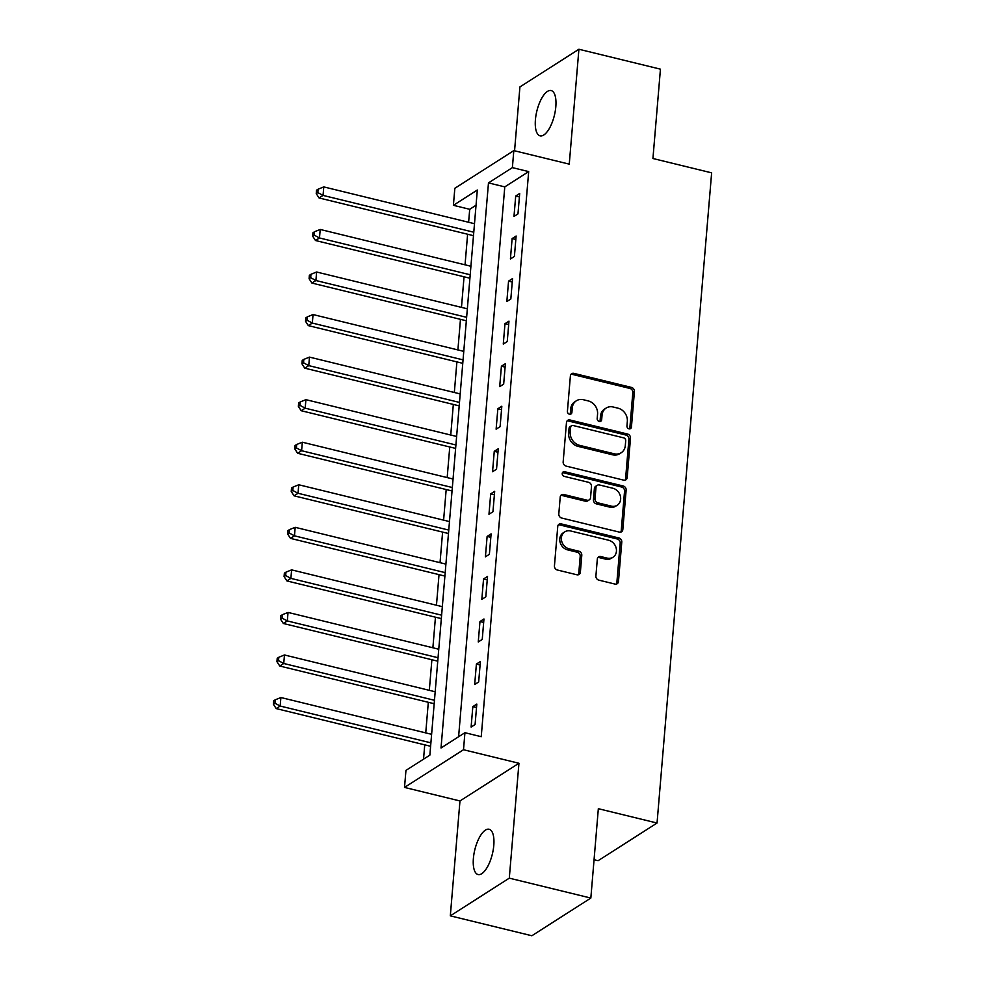 <?xml version="1.0" encoding="UTF-8"?>
<svg xmlns="http://www.w3.org/2000/svg" width="985" height="985" viewBox="0 0 985 985"><rect width="100%" height="100%" fill="white"/><g stroke="black" fill="none" stroke-linecap="round" stroke-linejoin="round"><path stroke-width="1.48" d="M628.996 428.844A2.499 2.142 57.4 0 0 631.434 427.059L634.414 391.55A3.571 3.053 57.4 0 0 631.496 387.425L573.873 373.364A3.571 3.053 57.4 0 0 570.389 375.925L567.409 411.422A2.499 2.142 57.4 0 0 571.891 412.518L572.273 407.925A11.438 9.776 57.4 0 1 576.36 400.784A11.438 9.776 57.4 0 1 583.415 399.738L588.217 400.907A11.438 9.776 57.4 0 1 597.563 414.094L597.181 418.699A2.499 2.142 57.4 0 0 601.663 419.782L602.044 415.19A11.438 9.776 57.4 0 1 606.132 408.061A11.438 9.776 57.4 0 1 613.187 407.002L617.989 408.172A11.438 9.776 57.4 0 1 627.334 421.371L626.952 425.963A2.499 2.142 57.4 0 0 628.996 428.844M629.612 428.906A2.499 2.142 57.4 0 0 629.846 428.069L632.826 392.572A3.571 3.053 57.4 0 0 629.908 388.447L572.285 374.386A3.571 3.053 57.4 0 0 570.968 374.349M570.056 414.377A2.499 2.142 57.4 0 0 570.303 413.54L570.684 408.947L572.273 407.925M599.84 421.642A2.499 2.142 57.4 0 0 600.074 420.804L600.456 416.212L602.044 415.19M493.793 845.376A23.308 9.025 -76.3 0 0 489.126 829.259A23.308 9.025 -76.3 0 0 473.391 858.415A23.308 9.025 -76.3 0 0 478.07 874.532A23.308 9.025 -76.3 0 0 493.793 845.376M555.823 106.675A23.308 9.025 -76.3 0 0 551.157 90.558A23.308 9.025 -76.3 0 0 535.421 119.714A23.308 9.025 -76.3 0 0 540.1 135.844A23.308 9.025 -76.3 0 0 555.823 106.675M595.9 576.003A3.571 3.053 57.4 0 0 598.818 580.128L614.985 584.068A3.571 3.053 57.4 0 0 618.469 581.507L621.781 542.082A3.571 3.053 57.4 0 0 618.851 537.958L561.228 523.897A3.571 3.053 57.4 0 0 557.756 526.446L554.444 565.883A3.571 3.053 57.4 0 0 557.362 570.007L576.89 574.772A3.571 3.053 57.4 0 0 580.374 572.211L581.79 555.331A3.571 3.053 57.4 0 0 578.872 551.218L569.182 548.854A9.567 8.175 57.4 0 1 561.672 541.147A9.567 8.175 57.4 0 1 564.787 531.851A9.567 8.175 57.4 0 1 570.684 530.977L608.619 540.236A9.567 8.175 57.4 0 1 616.142 547.943A9.567 8.175 57.4 0 1 613.015 557.227A9.567 8.175 57.4 0 1 607.117 558.113L600.801 556.562A3.571 3.053 57.4 0 0 597.316 559.123L595.9 576.003M464.932 732.705L463.504 749.733L404.515 787.421L405.955 770.393L429.866 755.113L477.319 190.031L453.395 205.311L454.836 188.295L513.813 150.606L512.385 167.622L488.474 182.902L441.021 747.984L464.932 732.705L481.234 736.694L528.686 171.599L512.385 167.622M513.813 150.606L569.256 164.138L578.909 49.25L660.442 69.159L652.932 158.511L711.638 172.843L657.044 823.029L598.338 808.697L590.84 898.061L509.294 878.152L518.947 763.264L463.504 749.733M623.714 480.151A3.571 3.053 57.4 0 0 627.186 477.59L630.499 438.165A3.571 3.053 57.4 0 0 627.58 434.04L569.958 419.979A3.571 3.053 57.4 0 0 566.473 422.54L563.161 461.965A3.571 3.053 57.4 0 0 566.092 466.09L623.714 480.151M626.14 490.124L622.828 529.548A3.571 3.053 57.4 0 1 619.343 532.109L561.721 518.048A3.571 3.053 57.4 0 1 558.803 513.924L560.219 497.043A3.571 3.053 57.4 0 1 563.703 494.482L587.072 500.195A3.571 3.053 57.4 0 0 590.557 497.634L591.492 486.442A3.571 3.053 57.4 0 0 588.574 482.318L564.245 476.383A2.499 2.142 57.4 0 1 564.639 471.704L623.222 485.999A3.571 3.053 57.4 0 1 626.14 490.124L624.552 491.146L621.24 530.57L622.828 529.548M590.84 898.061L531.851 935.75L450.317 915.841L509.294 878.152M578.909 49.25L519.92 86.939L514.564 150.791M528.686 171.599L504.776 186.879L458.604 736.755M515.709 196.015L513.985 216.441L517.975 213.893L519.686 193.466L515.709 196.015L519.403 196.914M512.126 238.567L510.415 258.981L514.404 256.445L516.115 236.018L512.126 238.567L515.832 239.466M508.555 281.119L506.844 301.533L510.833 298.997L512.545 278.57L508.555 281.119L512.249 282.018M504.985 323.671L503.273 344.085L507.25 341.549L508.974 321.122L504.985 323.671L508.679 324.57M501.414 366.211L499.69 386.637L503.68 384.101L505.391 363.674L501.414 366.211L505.108 367.122M497.844 408.763L496.12 429.189L500.109 426.64L501.821 406.226L497.844 408.763L501.537 409.674M494.261 451.315L492.549 471.741L496.538 469.192L498.25 448.778L494.261 451.315L497.954 452.226M490.69 493.867L488.979 514.293L492.956 511.744L494.679 491.33L490.69 493.867L494.384 494.778M487.119 536.419L485.408 556.845L489.385 554.296L491.109 533.882L487.119 536.419L490.813 537.33M483.549 578.971L481.825 599.397L485.814 596.848L487.526 576.422L483.549 578.971L487.243 579.882M479.978 621.523L478.254 641.949L482.244 639.4L483.955 618.974L479.978 621.523L483.672 622.434M476.395 664.075L474.684 684.501L478.673 681.952L480.385 661.526L476.395 664.075L480.089 664.986M472.825 706.627L471.113 727.053L475.09 724.504L476.814 704.078L472.825 706.627L476.518 707.525M476.038 205.249L469.71 209.3L468.614 222.265M467.616 234.233L465.043 264.817M464.046 276.785L461.473 307.369M460.463 319.337L457.902 349.921M456.892 361.889L454.331 392.473M453.322 404.441L450.748 435.025M449.751 446.993L447.178 477.577M446.18 489.545L443.607 520.129M442.597 532.085L440.036 562.681M439.027 574.637L436.466 605.233M435.456 617.189L432.883 647.785M431.886 659.741L429.312 690.337M428.315 702.293L425.742 732.889M424.732 744.845L423.538 759.164M594.053 859.745L598.067 860.73L657.044 823.029M518.947 763.264L459.97 800.953L450.317 915.841M459.97 800.953L404.515 787.421M469.71 209.3L453.395 205.311M504.776 186.879L488.474 182.902M606.132 408.061L604.544 409.07A11.438 9.776 57.4 0 0 600.456 416.212M576.36 400.784L574.772 401.806A11.438 9.776 57.4 0 0 570.684 408.947M625.019 480.188A3.571 3.053 57.4 0 0 625.598 478.612L628.91 439.187A3.571 3.053 57.4 0 0 625.992 435.062L568.37 420.989A3.571 3.053 57.4 0 0 567.052 420.964M625.709 440.751A2.499 2.142 57.4 0 0 623.665 437.857L573.085 425.508A2.499 2.142 57.4 0 0 570.647 427.305L570.241 432.144A11.438 9.776 57.4 0 0 579.586 445.343L614.16 453.789A11.438 9.776 57.4 0 0 621.215 452.731A11.438 9.776 57.4 0 0 625.303 445.589L625.709 440.751M571.546 425.742L569.946 426.764A2.499 2.142 57.4 0 0 569.059 428.327L570.647 427.305M621.215 452.731L619.627 453.753A11.438 9.776 57.4 0 1 612.571 454.799L577.998 446.365A11.438 9.776 57.4 0 1 568.653 433.166L569.059 428.327M620.661 532.146A3.571 3.053 57.4 0 0 621.24 530.57M589.276 499.863L587.688 500.885A3.571 3.053 57.4 0 1 585.472 501.217L562.103 495.504A3.571 3.053 57.4 0 0 560.797 495.48M624.552 491.146A3.571 3.053 57.4 0 0 621.621 487.021L563.038 472.714A2.499 2.142 57.4 0 0 562.435 472.652M611.316 506.118A9.567 8.175 57.4 0 0 617.226 505.231A9.567 8.175 57.4 0 0 620.341 495.935A9.567 8.175 57.4 0 0 612.818 488.24L599.459 484.977A3.571 3.053 57.4 0 0 595.974 487.538L595.038 498.73A3.571 3.053 57.4 0 0 597.957 502.855L611.316 506.118L609.727 507.127A9.567 8.175 57.4 0 0 615.625 506.253L617.226 505.231M597.255 485.31L595.654 486.319A3.571 3.053 57.4 0 0 594.386 488.548L595.974 487.538M609.727 507.127L596.356 503.864A3.571 3.053 57.4 0 1 593.438 499.752L594.386 488.548M613.015 557.227L611.426 558.249A9.567 8.175 57.4 0 1 605.529 559.135L599.2 557.584A3.571 3.053 57.4 0 0 597.883 557.559M564.787 531.851L563.186 532.873A9.567 8.175 57.4 0 0 560.071 542.169A9.567 8.175 57.4 0 0 567.594 549.864L569.182 548.854M578.207 574.797A3.571 3.053 57.4 0 0 578.774 573.233L580.19 556.353A3.571 3.053 57.4 0 0 577.272 552.228L567.594 549.864M616.302 584.105A3.571 3.053 57.4 0 0 616.869 582.529L620.181 543.104A3.571 3.053 57.4 0 0 617.263 538.98L559.64 524.906A3.571 3.053 57.4 0 0 558.323 524.882M474.487 223.706L323.769 186.904L323.055 195.412L319.066 197.96L473.009 235.55A3.644 3.115 -122.6 0 1 473.477 235.698M317.835 192.592L318.118 189.194L316.517 190.203L316.234 193.614L317.835 192.592L323.055 195.412L473.773 232.214M318.118 189.194L323.769 186.904M319.066 197.96L316.234 193.614M470.916 266.258L320.199 229.456L319.485 237.964L315.495 240.512L469.426 278.102A3.644 3.115 -122.6 0 1 469.907 278.25M314.252 235.144L314.547 231.734L312.947 232.755L312.664 236.166L314.252 235.144L319.485 237.964L470.202 274.766M314.547 231.734L320.199 229.456M315.495 240.512L312.664 236.166M467.333 308.81L316.616 272.008L315.902 280.516L311.925 283.064L465.856 320.654A3.644 3.115 -122.6 0 1 466.336 320.802M310.681 277.696L310.964 274.286L309.376 275.308L309.093 278.718L310.681 277.696L315.902 280.516L466.619 317.318M310.964 274.286L316.616 272.008M311.925 283.064L309.093 278.718M463.763 351.362L313.045 314.56L312.331 323.068L308.342 325.616L462.285 363.206A3.644 3.115 -122.6 0 1 462.753 363.354M307.111 320.248L307.394 316.838L305.806 317.86L305.522 321.27L307.111 320.248L312.331 323.068L463.048 359.87M307.394 316.838L313.045 314.56M308.342 325.616L305.522 321.27M460.192 393.914L309.475 357.112L308.761 365.62L304.771 368.168L458.714 405.746A3.644 3.115 -122.6 0 1 459.182 405.906M303.54 362.8L303.823 359.39L302.235 360.412L301.939 363.822L303.54 362.8L308.761 365.62L459.478 402.422M303.823 359.39L309.475 357.112M304.771 368.168L301.939 363.822M456.621 436.466L305.904 399.664L305.19 408.172L301.201 410.72L455.144 448.298A3.644 3.115 -122.6 0 1 455.612 448.458M299.969 405.352L300.253 401.942L298.652 402.963L298.369 406.374L299.969 405.352L305.19 408.172L455.907 444.974M300.253 401.942L305.904 399.664M301.201 410.72L298.369 406.374M453.051 479.018L302.333 442.216L301.607 450.724L297.63 453.272L451.561 490.85A3.644 3.115 -122.6 0 1 452.041 491.01M296.387 447.904L296.682 444.494L295.081 445.515L294.798 448.926L296.387 447.904L301.607 450.724L452.337 487.526M296.682 444.494L302.333 442.216M297.63 453.272L294.798 448.926M449.468 521.57L298.75 484.768L298.036 493.276L294.059 495.824L447.99 533.402A3.644 3.115 -122.6 0 1 448.471 533.562M292.816 490.456L293.099 487.046L291.511 488.067L291.228 491.466L292.816 490.456L298.036 493.276L448.754 530.078M293.099 487.046L298.75 484.768M294.059 495.824L291.228 491.466M445.897 564.11L295.18 527.32L294.466 535.828L290.476 538.376L444.42 575.954A3.644 3.115 -122.6 0 1 444.888 576.114M289.245 533.008L289.528 529.598L287.94 530.619L287.657 534.018L289.245 533.008L294.466 535.828L445.183 572.63M289.528 529.598L295.18 527.32M290.476 538.376L287.657 534.018M442.327 606.662L291.609 569.872L290.895 578.38L286.906 580.928L440.849 618.506A3.644 3.115 -122.6 0 1 441.317 618.666M285.675 575.56L285.958 572.15L284.37 573.171L284.074 576.57L285.675 575.56L290.895 578.38L441.612 615.182M285.958 572.15L291.609 569.872M286.906 580.928L284.074 576.57M438.756 649.213L288.039 612.424L287.325 620.932L283.335 623.48L437.278 661.058A3.644 3.115 -122.6 0 1 437.746 661.218M282.104 618.112L282.387 614.702L280.787 615.723L280.503 619.122L282.104 618.112L287.325 620.932L438.042 657.734M282.387 614.702L288.039 612.424M283.335 623.48L280.503 619.122M435.185 691.765L284.468 654.976L283.742 663.484L279.765 666.032L433.695 703.61A3.644 3.115 -122.6 0 1 434.176 703.77M278.521 660.664L278.817 657.254L277.216 658.275L276.933 661.674L278.521 660.664L283.742 663.484L434.471 700.286M278.817 657.254L284.468 654.976M279.765 666.032L276.933 661.674M431.602 734.317L280.885 697.528L280.171 706.036L276.194 708.584L430.125 746.162A3.644 3.115 -122.6 0 1 430.605 746.322M274.95 703.216L275.234 699.806L273.645 700.827L273.362 704.226L274.95 703.216L280.171 706.036L430.888 742.838M275.234 699.806L280.885 697.528M276.194 708.584L273.362 704.226M629.846 428.069L631.434 427.059M570.303 413.54L571.891 412.518M600.074 420.804L601.663 419.782M572.285 374.386L573.873 373.364M629.908 388.447L631.496 387.425M632.826 392.572L634.414 391.55M568.37 420.989L569.958 419.979M625.992 435.062L627.58 434.04M628.91 439.187L630.499 438.165M625.598 478.612L627.186 477.59M568.653 433.166L570.241 432.144M577.998 446.365L579.586 445.343M612.571 454.799L614.16 453.789M562.103 495.504L563.703 494.482M585.472 501.217L587.072 500.195M563.038 472.714L564.639 471.704M621.621 487.021L623.222 485.999M593.438 499.752L595.038 498.73M596.356 503.864L597.957 502.855M599.2 557.584L600.801 556.562M605.529 559.135L607.117 558.113M577.272 552.228L578.872 551.218M580.19 556.353L581.79 555.331M578.774 573.233L580.374 572.211M559.64 524.906L561.228 523.897M617.263 538.98L618.851 537.958M620.181 543.104L621.781 542.082M616.869 582.529L618.469 581.507"/></g></svg>
